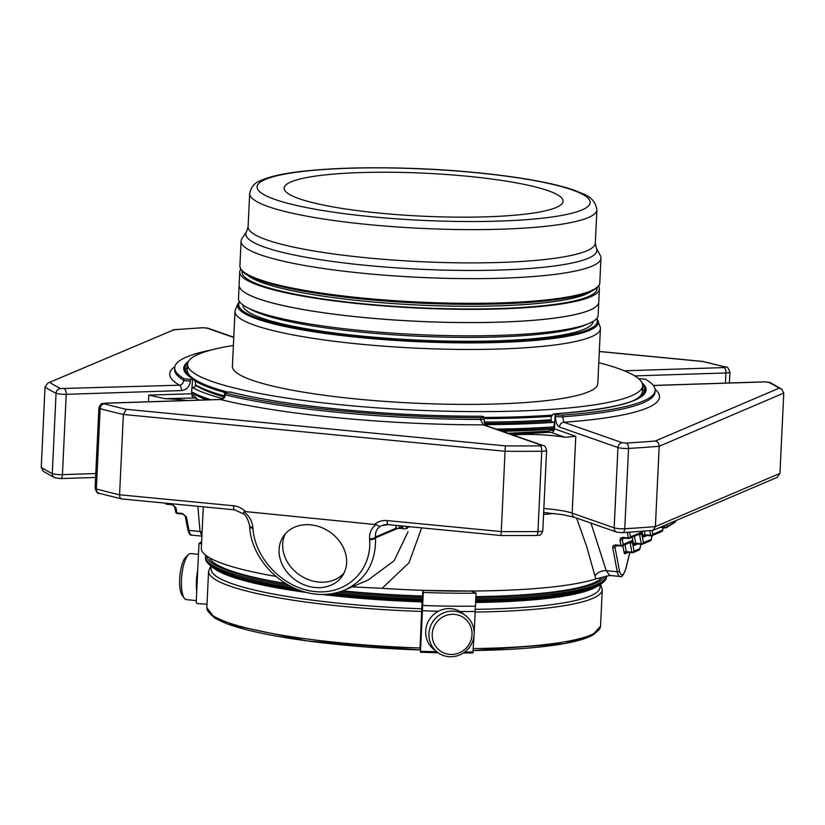<?xml version="1.0" encoding="UTF-8"?>
<svg xmlns="http://www.w3.org/2000/svg" width="825" height="825" viewBox="0 0 825 825"><rect width="100%" height="100%" fill="white"/><g stroke="black" fill="none" stroke-linecap="round" stroke-linejoin="round"><path stroke-width="1.24" d="M634.074 551.141A1.763 1.176 169.2 0 1 631.898 552.173A1.763 0.526 95.5 0 0 632.228 552.74A1.763 0.526 95.5 0 0 632.311 552.729A1.763 1.66 -113.1 0 0 634.074 551.141L639.829 548.687A1.763 1.66 66.9 0 1 638.849 550.151L633.084 552.606A1.763 1.763 0 0 1 632.228 552.74L626.639 552.203A1.763 0.526 -84.5 0 1 626.319 551.636L631.898 552.173L630.156 543.005A1.763 1.176 -10.8 0 0 632.321 541.973L634.074 551.141M643.438 542.726A1.763 1.176 169.2 0 1 641.273 543.747A1.763 0.526 95.5 0 0 641.592 544.314A1.763 0.526 95.5 0 0 641.685 544.304A1.763 1.66 -113.1 0 0 643.438 542.726L651.245 539.395A1.763 1.66 66.9 0 1 650.265 540.849L642.458 544.18A1.763 1.763 0 0 1 641.592 544.314L636.013 543.778A1.763 0.526 -84.5 0 1 635.683 543.211L641.273 543.747L639.519 534.579A1.763 1.176 -10.8 0 0 641.695 533.548L643.438 542.726M652.111 530.619L652.812 534.301A1.763 1.176 169.2 0 1 650.647 535.332A1.763 0.526 95.5 0 0 650.966 535.889A1.763 0.526 95.5 0 0 651.059 535.879A1.763 1.66 -113.1 0 0 652.812 534.301L662.65 530.093A1.763 1.66 66.9 0 1 661.671 531.558A1.763 1.763 0 0 0 662.692 530.351A1.763 0.732 -166.3 0 0 662.65 530.093L663.228 527.752M665.404 527.938A1.763 1.671 -114.6 0 0 666.208 527.804A1.763 1.671 -114.6 0 0 666.218 527.794A1.763 1.671 -114.6 0 0 667.178 526.35A1.763 1.176 170 0 1 664.991 527.381A1.763 0.526 95.5 0 0 665.321 527.948A1.763 0.526 95.5 0 0 665.404 527.938M172.219 504.735L166.805 504.219A1.763 0.526 -84.5 0 1 166.712 504.23L172.301 504.766L174.683 506.818A1.763 1.176 -10.8 0 0 175.921 507.684L176.921 512.944A1.763 1.176 169.2 0 1 175.684 512.077A1.763 1.763 0 0 0 177.251 513.501A1.763 0.526 -84.5 0 1 176.921 512.944L182.511 513.48A1.763 0.526 95.5 0 0 182.83 514.047A1.763 0.526 95.5 0 0 182.923 514.027M165.248 503.137A1.763 1.763 0 0 0 166.712 504.23A1.763 0.526 -84.5 0 1 166.392 503.662A1.763 1.176 169.2 0 1 165.299 503.147M629.64 532.28L630.517 536.869A1.763 1.176 169.2 0 1 628.341 537.9A1.763 0.526 95.5 0 0 628.671 538.467A1.763 0.526 95.5 0 0 628.753 538.447A1.763 1.66 -113.1 0 0 630.517 536.869L640.87 532.445A3.527 1.062 -84.5 0 1 641.695 533.548M623.009 537.9L622.184 539.168L624.711 538.086M621.256 545.985L615.842 545.459A1.763 0.526 -84.5 0 1 615.759 545.48A1.763 0.526 -84.5 0 1 615.429 544.913L621.008 545.449L620.008 540.189A1.763 1.176 -10.8 0 0 622.184 539.168L623.184 544.417A1.763 1.176 169.2 0 1 621.008 545.449A1.763 0.526 95.5 0 0 621.338 546.016A1.763 0.526 95.5 0 0 621.431 546.006A1.763 1.66 -113.1 0 0 623.184 544.417L631.496 540.87A3.527 1.062 -84.5 0 1 632.321 541.973M615.687 545.449L614.852 546.717L617.378 545.634M639.757 549.12A1.763 0.732 -166.3 0 0 639.87 548.945A1.763 0.732 -166.3 0 0 639.829 548.687L640.912 544.252M651.162 539.828A1.763 0.732 -166.3 0 0 651.286 539.653A1.763 0.732 -166.3 0 0 651.245 539.395L652.163 535.621M662.578 530.537A1.763 0.732 -166.3 0 0 662.692 530.351L663.331 527.763M675.788 521.153A1.763 0.773 -171.9 0 0 675.819 521.049A1.763 0.773 -171.9 0 0 675.809 520.926A1.763 1.722 46.4 0 1 675.283 522.081A1.763 1.763 0 0 0 675.819 521.049L675.881 520.606M675.809 520.926A270.167 41.632 2.7 0 1 667.178 526.35L666.837 524.473M182.748 514.016L177.334 513.49A1.763 0.526 -84.5 0 1 177.251 513.501L182.83 514.047L185.223 516.099A1.763 1.176 -10.8 0 0 186.46 516.955L189.028 530.423A14.695 4.403 95.5 0 0 191.74 535.147C190.369 535.755 189.049 533.888 187.791 529.567A1.763 1.176 -10.8 0 0 189.028 530.423L200.052 531.486L197.845 506.282M249.686 526.484A4.702 2.197 -4 0 0 252.935 528.32L252.873 527.495A4.702 2.197 -4 0 1 249.624 525.649L249.686 526.484C251.161 567.012 300.022 608.324 344.778 590.009L344.86 589.978C365.857 579.893 376.076 562.506 375.53 537.838L375.468 537.003A4.702 2.197 -4 0 1 369.559 538.746C369.291 532.589 371.528 527.887 376.262 524.648L245.396 511.572L244.076 511.902L243.055 513.49M369.559 538.746L369.621 539.581A4.702 2.197 -4 0 0 375.53 537.838L397.629 528.402M628.588 538.436L623.174 537.91A1.763 0.526 -84.5 0 1 623.081 537.931A1.763 0.526 -84.5 0 1 622.762 537.364L628.341 537.9L627.34 532.641A1.763 1.176 -10.8 0 0 628.815 532.331M612.686 547.738A1.763 1.176 -10.8 0 0 614.852 546.717L619.431 570.704A1.763 1.176 -10.8 0 1 617.255 571.725L612.635 547.387L613.233 545.603L615.429 544.913M315.057 587.493A35.516 29.545 33.6 0 1 284.305 568.322A35.516 29.545 33.6 0 1 283.274 536.498A35.516 29.545 33.6 0 1 329.206 531.558A35.516 29.545 33.6 0 1 342.416 575.829A35.516 29.545 33.6 0 1 315.057 587.493M396.093 525.401L395.969 528.093L400.806 528.464A4.723 0.732 2.7 0 0 401.888 528.299L402.683 528.052M402.786 526.051L402.652 528.712C404.962 529.052 406.519 528.773 407.344 527.866L407.292 528.361M407.241 528.382L407.344 527.866M406.209 527.216L407.261 527.227M407.344 527.227L410.871 526.824M376.262 524.648L379.851 526.68C376.551 529.103 375.097 532.548 375.468 537.003L396.186 528.165M343.097 590.69L344.788 590.009M234.826 509.788A4.702 1.413 -84.5 0 1 234.589 509.829L121.657 498.929L99 493.278A4.702 3.826 -74.7 0 1 96.35 488.967A380.696 58.658 2.7 0 0 119.584 494.773L123.368 414.459L126.328 409.313A375.994 57.936 -177.3 0 1 104.239 403.786A4.702 3.826 105.3 0 0 100.145 408.664A7.291 1.124 -177.3 0 1 98.876 407.963C101.64 401.445 101.815 404.353 104.837 403.188A4.702 2.135 -91.9 0 1 105.208 403.25L104.239 403.786M501.084 535.466L505.312 445.871L126.328 409.313M575.788 436.312L554.472 428.845A3.527 3.094 -70.7 0 1 551.172 432.424L565.001 437.271L575.788 436.312L572.168 513.14L614.171 527.845A7.291 1.124 2.7 0 0 624.762 528.753A380.696 58.658 2.7 0 0 655.39 526.577L659.185 446.263C659.041 443.365 657.762 441.612 655.349 441.014A375.994 57.936 -177.3 0 1 626.123 443.077A4.702 2.64 86.6 0 1 628.547 448.439A7.291 1.124 -177.3 0 1 617.956 447.532A4.702 4.125 109.3 0 1 622.359 442.757L626.123 443.077M401.888 528.299L401.992 525.968M400.806 528.464L400.929 525.865M652.998 530.372L777.119 477.386L779.965 473.395L655.39 526.577L652.998 530.372L622.401 532.723A4.702 2.64 86.6 0 0 624.762 528.753L628.547 448.439A380.696 58.658 -177.3 0 0 659.185 446.263L783.75 393.082L781.657 389.039L779.089 388.183L655.349 441.014M779.965 473.395L783.75 393.082M726 367.146L702.9 361.515A375.994 57.936 -177.3 0 1 724.979 367.043L724.02 367.579A4.702 2.135 -91.9 0 1 725.928 372.962A7.291 1.124 -177.3 0 0 729.908 372.157C728.465 368.053 727.165 366.382 726 367.146A4.702 3.826 105.3 0 0 724.979 367.043M199.341 400.135A227.184 35.011 2.7 0 1 195.03 397.949A3.527 3.331 -60.9 0 0 196.061 397.784L193.782 395.546A4.228 0.65 -177.3 0 0 192.07 395.536L191.483 393.742L192.627 379.222L190.493 379.283A4.702 0.722 -177.3 0 1 183.851 378.531A240.477 37.053 -177.3 0 1 174.704 367.702L174.622 369.445A240.477 37.053 -177.3 0 0 183.769 380.273C183.336 383.182 181.923 384.832 179.541 385.203L60.71 388.544A4.702 4.373 115.7 0 0 56.059 393.226A380.696 58.658 -177.3 0 1 45.035 387.028L41.25 467.342L43.343 471.384L54.667 477.737A4.702 4.373 -64.3 0 1 52.274 473.54A7.291 1.124 2.7 0 0 62.432 474.633L95.782 473.55M249.624 525.649C247.83 518.657 245.582 514.635 242.859 513.614L234.589 509.829A4.702 1.413 -84.5 0 1 233.588 505.766L119.584 494.773C119.635 497.588 120.471 498.97 122.1 498.908M475.747 599.754A200.784 30.938 2.7 0 0 606.592 576.964L606.643 575.881A200.784 30.938 -177.3 0 1 475.819 598.362M422.627 597.743A200.784 30.938 -177.3 0 1 343.839 592.69A200.784 30.938 -177.3 0 1 338.673 592.185M289.884 586.008A200.784 30.938 -177.3 0 1 205.528 556.658A200.784 30.938 -177.3 0 1 205.786 555.318M201.908 536.116L200.052 531.486A9.405 6.404 -7 0 1 202.104 531.96M367.971 580.109L394.154 560.722L408.035 531.805M590.958 523.102L606.231 570.663A9.405 6.105 -14.4 0 0 594.959 576.036L586.792 546.851L576.592 518.069M606.231 570.663L609.778 575.458L619.967 576.448A14.695 4.403 -84.5 0 1 617.255 571.725L606.231 570.663M422.689 596.403A199.609 30.752 -177.3 0 1 344.262 591.37A199.609 30.752 -177.3 0 1 341.88 591.143M286.471 584.069A199.609 30.752 -177.3 0 1 206.755 556.04M604.622 577.046A199.609 30.752 -177.3 0 1 475.881 597.011M203.29 506.808L201.331 548.316A205.373 31.649 2.7 0 0 275.839 576.407M421.657 527.866L408.983 562.784L382.078 588.318A205.373 31.649 2.7 0 0 595.825 578.903L594.959 576.036M351.048 586.822L382.078 588.318M595.825 578.903L609.778 575.458M422.617 596.032A197.257 30.391 -177.3 0 1 344.994 591.061A197.257 30.391 -177.3 0 1 342.705 590.844M285.45 583.45A197.257 30.391 -177.3 0 1 209.468 557.762M601.631 577.768A197.257 30.391 -177.3 0 1 475.901 596.619M327.938 594.186A197.257 30.391 2.7 0 0 422.297 600.909L422.782 590.607L423.277 592.453A176.21 27.153 2.7 0 0 476.066 593.165L471.106 591.04A162.938 25.111 2.7 0 1 422.823 590.391L469.652 591.04M422.297 600.909L422.018 601.91A156.472 24.111 2.7 0 0 422.235 601.91A196.082 30.216 2.7 0 1 321.709 594.423M45.035 387.028L47.881 383.048L173.869 329.814A375.994 57.936 -177.3 0 1 203.105 327.752L206.858 328.072A4.702 4.125 109.3 0 1 208.199 328.278L202.599 327.7A4.702 2.64 86.6 0 1 203.105 327.752M47.881 383.037L173.869 329.814M374.88 524.061A19.398 18.263 66.9 0 1 387.121 520.575L501.126 531.568A380.696 58.658 2.7 0 0 537.952 531.568L541.736 451.254A4.702 1.588 89.5 0 0 540.385 445.851L541.829 445.366L483.316 424.875L480.49 419.471A240.477 37.053 -177.3 0 1 225.472 394.876C224.977 397.763 223.297 399.31 220.43 399.517A4.702 2.135 -91.9 0 0 220.058 399.465L104.837 403.188M481.852 416.862L482.017 416.285A4.702 0.722 -177.3 0 0 482.398 416.46L483.481 416.842A4.702 0.722 -177.3 0 1 483.986 417.202A4.702 0.722 -177.3 0 1 480.573 417.739A240.477 37.053 -177.3 0 1 225.555 393.133A4.702 0.722 -177.3 0 1 224.565 392.638A4.702 0.722 -177.3 0 1 227.133 392.112L228.082 392.081A4.702 0.722 -177.3 0 0 229.897 391.916L230.402 392.535M638.736 378.788L639.334 378.778A4.702 0.722 -177.3 0 1 645.975 379.531A240.477 37.053 -177.3 0 1 655.122 390.359L655.04 392.102A240.477 37.053 -177.3 0 1 562.64 416.821L563.857 422.266A4.702 4.125 109.3 0 0 559.453 427.051C556.865 425.618 555.565 422.018 555.555 416.243L555.163 414.336A4.702 0.722 -177.3 0 0 553.523 413.985L553.317 413.975C608.984 409.592 639.365 402.487 644.48 392.638A230.33 35.485 2.7 0 0 642.634 385.244M565.001 437.271A40.508 6.239 2.7 0 0 513.026 435.012M553.792 430.021A230.711 35.547 -177.3 0 1 551.616 430.176L548.223 431.186L508.066 433.28M655.122 390.359A240.477 37.053 -177.3 0 1 562.722 415.078A4.702 0.722 -177.3 0 1 555.637 414.501M193.782 395.546A230.711 35.547 -177.3 0 1 191.472 394.195M105.208 403.25L220.43 399.517A245.18 37.775 -177.3 0 0 483.316 424.875A4.702 4.125 -70.7 0 1 484.657 425.081L543.159 445.562A4.702 4.125 -70.7 0 0 541.829 445.366M174.704 367.702A240.477 37.053 -177.3 0 1 211.169 350.006M187.1 400.527A40.508 6.239 2.7 0 0 164.948 398.681L148.789 395.123L148.469 401.775M185.522 372.013A229.536 35.372 -177.3 0 1 185.491 371.116A229.536 35.372 -177.3 0 1 187.461 366.836M187.275 370.889A229.536 35.372 2.7 0 0 185.976 372.756M192.246 387.348L194.019 387.348L195.329 386.255L195.515 382.192L193.689 379.211A231.433 35.661 -177.3 0 1 188.482 361.412M194.762 380.005L193.689 379.211A4.702 0.722 -177.3 0 0 192.627 379.222M174.848 366.661A245.18 37.775 -177.3 0 0 179.541 385.203A4.702 2.135 88.1 0 1 181.448 390.586L66.227 394.319A7.291 1.124 -177.3 0 1 56.059 393.226L52.274 473.54A380.696 58.658 2.7 0 1 41.25 467.342M551.616 430.176A4.228 0.65 -177.3 0 1 553.596 430.485L554.348 422.338A4.702 0.722 2.7 0 0 554.214 422.307L552.441 422.018L551.028 420.729L551.213 416.666L553.523 413.985A231.433 35.661 -177.3 0 0 642.005 382.8M642.51 388.297A229.536 35.372 -177.3 0 1 644.057 392.741A229.536 35.372 -177.3 0 1 643.943 393.638M643.428 394.329A229.536 35.372 2.7 0 0 642.314 392.349M198.474 554.338L190.853 553.606A23.121 6.93 95.5 0 0 188.574 554.555L185.945 556.947A20.347 6.105 95.5 0 0 179.963 575.355A20.347 6.105 95.5 0 0 182.026 595.103A20.347 6.105 95.5 0 0 182.232 595.413L184.357 598.259A23.121 6.93 95.5 0 0 186.419 599.641L196.288 600.59M461.237 651.915A20.347 19.645 -52.1 0 1 432.218 634.116A20.347 19.645 -52.1 0 1 462.877 617.121A20.347 19.645 -52.1 0 1 461.237 651.915M188.574 554.555A23.121 6.93 95.5 0 0 181.778 575.468A23.121 6.93 95.5 0 0 184.119 597.919A23.121 6.93 95.5 0 0 184.357 598.259M461.907 653.854A23.121 22.316 -52.1 0 1 437.343 652.193A23.121 22.316 -52.1 0 1 433.919 620.235A23.121 22.316 -52.1 0 1 465.733 615.687A23.121 22.316 -52.1 0 1 461.907 653.854M197.732 570.106A23.121 6.93 95.5 0 0 196.721 591.422M437.343 652.193L434.094 649.667A23.121 22.316 -52.1 0 1 437.92 611.5A23.121 22.316 -52.1 0 1 462.485 613.161L465.733 615.687M460.082 611.542A176.21 27.153 2.7 0 0 475.2 611.469L475.448 606.169A176.21 27.153 2.7 0 1 422.658 605.457L423.277 592.453M475.448 606.169L476.066 593.165M422.658 605.457L422.41 610.758A176.21 27.153 2.7 0 0 438.384 611.253M436.755 651.729A176.21 27.153 -177.3 0 1 420.502 651.234L422.41 610.758M472.797 652.915A175.034 26.967 -177.3 0 1 463.341 652.988L472.869 652.936L474.086 635.044M474.158 633.435L475.2 611.469M420.502 651.234L420.018 648.986L422.018 601.91M207.013 604.24L197.319 603.58L196.206 602.343L198.98 543.551L201.547 543.727M201.64 541.643A176.21 27.153 2.7 0 0 198.98 543.551M191.575 391.803A232.836 35.877 2.7 0 0 210.86 399.764M496.165 429.113A232.836 35.877 2.7 0 0 554.142 426.855M484.791 424.627A232.836 35.877 2.7 0 0 554.214 422.307M191.988 387.348A232.836 35.877 2.7 0 0 222.379 398.547M551.461 421.07A225.431 34.733 -177.3 0 1 484.368 423.431M223.781 396.866A225.431 34.733 -177.3 0 1 195.381 385.069M554.029 429.01A228.721 35.238 -177.3 0 1 502.373 431.279M206.683 399.898A228.721 35.238 -177.3 0 1 191.544 392.36M554.07 428.319A228.133 35.155 -177.3 0 1 500.538 430.64M208.663 399.826A228.133 35.155 -177.3 0 1 194.607 393.391M554.142 426.896A220.966 34.052 -177.3 0 1 497.279 429.505M195.401 384.718A227.782 35.093 2.7 0 0 199.629 387.007L205.92 390.101A220.966 34.052 2.7 0 0 220.749 395.948M199.629 387.007A227.782 35.093 2.7 0 0 224.204 395.866M484.079 422.049A227.782 35.093 2.7 0 0 551.069 419.791M633.002 400.785A227.772 35.093 2.7 0 0 642.355 391.493L642.634 385.698A227.772 35.093 2.7 0 0 598.795 362.691M233.392 345.458A227.772 35.093 2.7 0 0 187.584 364.238L187.306 370.043A227.772 35.093 2.7 0 0 227.566 392.102M483.976 417.429A227.772 35.093 2.7 0 0 552.111 415.109M187.584 364.238A227.772 35.093 2.7 0 0 378.541 407.963A227.772 35.093 2.7 0 0 631.403 395.835A227.772 35.093 2.7 0 0 642.634 385.698M600.404 328.628L597.805 383.584A182.903 28.184 -177.3 0 1 358.401 399.176A182.903 28.184 -177.3 0 1 232.403 366.352L234.991 311.396A182.903 28.184 2.7 0 0 360.989 344.221A182.903 28.184 2.7 0 0 600.404 328.628A182.903 28.184 2.7 0 0 600.177 327.02L596.898 318.337M598.197 320.739A180.623 27.833 2.7 0 1 416.677 341.622A180.623 27.833 2.7 0 1 237.93 303.744L235.362 309.808A182.903 28.184 2.7 0 0 234.991 311.396M242.89 304.879A175.333 27.019 2.7 0 0 416.749 340.044A175.333 27.019 2.7 0 0 593.154 321.399M362.505 330.681A180.025 27.741 2.7 0 0 598.146 315.325L598.764 302.115A180.025 27.741 2.7 0 0 598.764 302.094A180.025 27.741 2.7 0 1 363.124 317.46A180.025 27.741 2.7 0 1 239.116 285.151A180.025 27.741 2.7 0 0 239.116 285.151L238.487 298.372A180.025 27.741 2.7 0 0 362.505 330.681M598.63 286.058A180.025 27.741 -177.3 0 1 599.393 288.853L598.775 302.074A180.025 27.741 -177.3 0 1 417.636 321.307A180.025 27.741 -177.3 0 1 239.116 285.11L239.735 271.899A180.025 27.741 -177.3 0 1 240.756 269.187M599.393 288.853A180.025 27.741 -177.3 0 1 418.254 308.086A180.025 27.741 -177.3 0 1 239.735 271.899M365.166 273.498A180.149 27.761 2.7 0 0 600.961 258.132A180.149 27.761 2.7 0 0 600.342 255.606L596.341 247.985A175.766 27.081 -177.3 0 1 366.877 265.433A175.766 27.081 -177.3 0 1 246.623 231.485L241.921 238.703A180.149 27.761 2.7 0 0 241.075 241.168A180.149 27.761 2.7 0 0 365.166 273.498M380.315 213.18A139.642 21.512 2.7 0 0 563.093 201.269A139.642 21.512 2.7 0 0 424.617 173.198A139.642 21.512 2.7 0 0 284.12 188.121A139.642 21.512 2.7 0 0 380.315 213.18M285.264 533.899A35.516 29.545 -146.4 0 0 318.667 582.058A35.516 29.545 -146.4 0 0 344.035 572.993M638.54 534.487L639.519 534.579A1.763 0.526 -84.5 0 0 639.365 534.136M634.363 536.271L635.683 543.211A1.763 1.176 -10.8 0 0 633.518 544.242L632.177 537.199M649.78 530.815L650.647 535.332L645.057 534.786A1.763 1.176 -10.8 0 0 642.892 535.817L642.046 531.413M644.387 531.238L645.057 534.786A1.763 0.526 -84.5 0 0 645.387 535.353L644.696 535.456A1.763 1.66 66.9 0 1 645.315 535.332M629.166 542.912L630.156 543.005A1.763 0.526 -84.5 0 0 629.991 542.551M624.989 544.686L626.319 551.636A1.763 1.176 -10.8 0 0 624.143 552.667L622.803 545.624M632.146 552.709L626.732 552.183A1.763 0.526 -84.5 0 1 626.639 552.203L625.958 552.307A1.763 1.66 66.9 0 1 626.577 552.183M631.496 540.87A1.763 1.66 66.9 0 1 630.517 542.334L622.205 545.882A1.763 1.763 0 0 1 621.338 546.016L615.13 545.552M641.51 544.283L636.096 543.768A1.763 0.526 -84.5 0 1 636.013 543.778L635.322 543.881A1.763 1.66 66.9 0 1 635.941 543.757M633.518 544.242A3.527 1.062 -84.5 0 0 634.342 545.346A1.763 1.66 66.9 0 1 635.322 543.881M640.87 532.445A1.763 1.66 66.9 0 1 639.88 533.909L629.527 538.333A1.763 1.763 0 0 1 628.671 538.467L622.462 538.003M650.884 535.858L645.47 535.342A1.763 0.526 -84.5 0 1 645.387 535.353L650.966 535.889A1.763 1.763 0 0 0 651.833 535.755L661.671 531.558M642.892 535.817A3.527 1.062 -84.5 0 0 643.717 536.92A1.763 1.66 66.9 0 1 644.696 535.456M660.928 526.989L664.991 527.381L664.641 525.412M659.948 527.412L665.239 527.918M624.143 552.667A3.527 1.062 -84.5 0 0 624.968 553.761A1.763 1.66 66.9 0 1 625.958 552.307M634.342 545.346L637.643 543.933M643.717 536.92L647.006 535.507M624.968 553.761L628.268 552.358M175.921 507.684L171.971 504.199A1.763 0.526 95.5 0 0 172.291 504.766A1.763 0.526 95.5 0 0 172.384 504.756M171.971 504.199L166.31 503.24M187.852 529.072A1.763 1.176 -10.8 0 0 187.791 529.567L185.223 516.099M182.511 513.48L186.46 516.955M620.008 540.189L620.565 538.055L622.762 537.364M629.753 552.502L626 567.899A12.932 3.877 -84.5 0 1 619.431 570.704M629.857 552.513L626.031 568.157A1.763 0.732 -166.3 0 0 626 567.899M244.076 511.902C249.336 516.099 252.264 521.297 252.873 527.495M369.621 539.581C372.034 570.467 346.582 594.866 315.346 591.628C284.14 588.844 254.873 559.164 252.935 528.32M379.851 526.68A14.695 13.839 66.9 0 1 381.903 525.587A14.695 13.839 66.9 0 1 387.925 524.556M387.121 520.575A4.702 1.413 95.5 0 0 388.132 524.638L381.903 525.587M233.588 505.766A19.398 18.263 66.9 0 1 245.396 511.572M388.132 524.638L501.064 535.528L536.425 535.507A4.702 1.588 89.5 0 0 537.952 531.568A7.291 1.124 2.7 0 0 542.798 530.733L546.583 450.419A7.291 1.124 -177.3 0 1 541.736 451.254A380.696 58.658 -177.3 0 1 504.91 451.254L123.368 414.459A380.696 58.658 -177.3 0 1 100.145 408.664L96.35 488.967A7.291 1.124 2.7 0 1 95.092 488.266L98.876 407.963M540.385 445.851A375.994 57.936 -177.3 0 1 505.312 445.871M399.424 528.505L399.558 525.731M559.453 427.051L617.956 447.532L614.171 527.845A4.702 4.125 109.3 0 0 616.801 532.146L622.401 532.723M768.518 382.284L764.909 381.892A4.702 2.135 88.1 0 0 764.538 381.841L770.333 382.687A4.702 4.373 115.7 0 0 768.518 382.284A375.994 57.936 -177.3 0 1 779.089 388.183M599.321 351.522L702.9 361.515M205.528 556.658L205.466 558.051A200.784 30.938 2.7 0 0 293.989 588.039M334.692 593.175A200.784 30.938 2.7 0 0 422.555 599.136M543.562 514.48A205.373 31.649 2.7 0 0 554.091 513.47M208.282 563.578A199.609 30.752 2.7 0 0 297.402 589.493M331.299 593.783A199.609 30.752 2.7 0 0 422.513 600.115L403.229 599.342L331.238 593.794M475.705 600.724A199.609 30.752 2.7 0 0 603.261 582.202M214.376 568.538A196.082 30.216 2.7 0 0 306.941 592.546M598.238 585.863L592.36 588.957L538.282 599.393L475.623 602.477A196.082 30.216 2.7 0 0 596.722 586.575M219.254 570.982A197.257 30.391 2.7 0 0 300.682 590.71M475.664 601.497A197.257 30.391 2.7 0 0 591.638 588.545M60.71 388.544A375.994 57.936 -177.3 0 1 50.139 382.645M624.35 370.807L724.02 367.579M634.755 375.911L725.928 372.962L725.443 383.099M225.555 393.133L225.472 394.876A4.702 0.722 -177.3 0 1 224.483 394.381C224.637 396.763 223.162 398.454 220.058 399.465M543.84 508.53A40.508 6.239 2.7 0 1 572.168 513.14A4.702 4.125 109.3 0 0 574.798 517.44L563.176 514.738L543.654 512.49M485.255 425.411L483.904 418.935A4.702 0.722 2.7 0 1 480.49 419.471L480.573 417.739M562.722 415.078L562.64 416.821A4.702 0.722 -177.3 0 1 555.555 416.243M655.071 389.307A245.18 37.775 -177.3 0 1 563.857 422.266L622.359 442.757M551.172 432.424L549.45 432.279A227.184 35.011 2.7 0 1 509.757 433.868M548.223 431.186A3.527 2.011 -93.5 0 0 549.45 432.279M764.909 381.892L653.348 385.512M233.764 337.487L206.858 328.072M230.062 391.916C285.77 406.323 391.566 416.553 481.986 416.264A231.433 35.661 -177.3 0 1 229.897 391.916M60.091 478.531A4.702 2.135 -91.9 0 0 60.462 478.582A4.702 2.135 -91.9 0 0 62.432 474.633L66.227 394.319A4.702 2.135 88.1 0 0 64.319 388.936M181.448 390.586C186.615 389.905 189.606 386.719 190.41 381.026A4.702 0.722 2.7 0 1 183.769 380.273L183.851 378.531M195.03 397.949L164.948 398.681M192.07 395.536A3.527 1.598 -91.9 0 0 193.37 397.763M187.626 363.784A230.33 35.485 2.7 0 0 185.089 370.972C183.8 371.394 186.842 374.189 194.226 379.356M190.41 381.026L190.493 379.283M148.789 395.123L191.483 393.742M554.049 428.722A4.702 0.722 2.7 0 1 554.472 428.845L555.163 414.336M210.282 613.687A194.71 29.999 2.7 0 0 419.987 649.935L307.333 640.953L227.679 624.113L214.706 618.131L206.848 607.643A197.062 30.36 2.7 0 0 420.069 647.976M473.447 648.563A197.062 30.36 2.7 0 0 600.538 626.216L591.69 635.931L564.259 643.655L473.354 650.533A194.71 29.999 2.7 0 0 596.547 631.898M211.612 566.837A194.71 29.999 2.7 0 0 421.853 608.768M474.88 609.345A194.71 29.999 2.7 0 0 599.641 585.131M475.169 612.047A197.062 30.36 2.7 0 0 602.26 589.689L600.538 626.216M473.292 651.946A176.21 27.153 -177.3 0 1 464.733 652.018M438.075 652.74A175.034 26.967 -177.3 0 1 420.42 652.214M206.848 607.643L208.57 571.127A197.062 30.36 2.7 0 0 421.792 611.449M187.11 374.168L187.254 371.198A227.782 35.093 2.7 0 0 189.059 375.963M195.092 380.954A227.782 35.093 2.7 0 0 224.689 392.483M483.924 418.584A227.782 35.093 2.7 0 0 551.44 416.305M640.045 397.238A227.782 35.093 2.7 0 0 642.304 392.659L642.304 392.03M239.735 301.888A179.52 27.658 2.7 0 0 416.718 340.684A179.52 27.658 2.7 0 0 596.578 318.718M586.338 324.483A175.333 27.019 -177.3 0 1 416.934 336.157A175.333 27.019 -177.3 0 1 249.387 308.591M242.22 271.136A177.674 27.38 2.7 0 0 364.485 303.899A177.674 27.38 2.7 0 0 597.001 287.863M247.593 275.168A175.333 27.019 2.7 0 0 365.32 301.269A175.333 27.019 2.7 0 0 591.267 291.38M596.743 287.585A178.973 27.576 -177.3 0 1 418.492 303.053A178.973 27.576 -177.3 0 1 242.498 270.878M239.91 265.856C239.962 269.558 243.024 272.931 249.098 275.993C258.761 281.016 274.735 285.667 297.021 289.946C331.722 296.464 372.601 300.857 419.657 303.115C474.994 305.508 520.853 304.301 557.226 299.527C571.612 297.526 582.471 295.02 589.782 292.019C600.992 286.894 599.754 282.954 599.796 282.831A180.149 27.761 -177.3 0 1 364 298.186A180.149 27.761 -177.3 0 1 239.91 265.856L241.075 241.168M246.623 231.485L248.098 226.741A173.797 26.782 2.7 0 0 367.826 257.926A173.797 26.782 2.7 0 0 595.32 243.107L596.887 209.839C594.701 195.938 583.079 194.339 575.757 190.771C544.665 179.303 477.293 170.713 414.253 168.496C370.693 166.949 333.455 167.877 302.528 171.28C283.387 173.405 269.332 176.55 260.349 180.716C254.543 182.83 250.986 187.079 249.666 193.463A173.797 26.782 2.7 0 0 369.394 224.658A173.797 26.782 2.7 0 0 596.887 209.839M371.91 216.769A166.753 25.699 2.7 0 0 586.585 196.886A166.753 25.699 2.7 0 0 312.324 170.435A166.753 25.699 2.7 0 0 371.91 216.769M659.907 527.433L665.321 527.948A1.763 1.763 0 0 0 666.208 527.804M638.849 550.151A1.763 1.763 0 0 0 639.87 548.945L641.015 544.263M650.265 540.849A1.763 1.763 0 0 0 651.286 539.653L652.276 535.569M666.218 527.794L675.283 522.081M174.683 506.818L175.684 512.077M626.031 568.157C623.648 575.025 621.627 577.789 619.967 576.448M396 525.391L395.887 527.701L396 525.391M407.302 526.484L407.21 528.392M770.333 382.687L781.657 389.039M599.321 351.46L703.343 361.494M99 493.278C97.835 494.041 96.535 492.37 95.092 488.266M201.908 536.126L191.74 535.147M368.373 579.934L344.86 589.978M205.466 558.051L205.734 560.144L215.16 568.972L247.675 580.14L297.485 589.524M475.705 600.744L540.767 597.589L596.207 586.792L606.127 579.026L606.592 576.964M212.943 567.693L218.419 571.282L250.357 582.254L307.117 592.587M321.554 594.423L403.167 601.126L422.008 601.889M173.054 329.783L202.599 327.7M729.403 382.975L729.908 372.157M536.425 535.507C538.333 534.352 540.107 537.817 542.798 530.733M546.583 450.419C545.614 446.841 544.479 445.222 543.159 445.562M224.483 394.381L224.565 392.638M574.798 517.44L616.801 532.146M233.774 337.229L208.199 328.278M483.904 418.935L483.986 417.202M95.597 477.448L60.462 478.582L54.667 477.737M764.538 381.841L653.297 385.44M420.41 652.235L438.096 652.761M602.26 589.689L600.6 584.574M208.57 571.127L210.705 566.187M642.159 395.629L642.304 392.659M187.254 371.198L187.306 370.58M237.93 303.744L239.446 301.476M599.796 282.831L600.961 258.132M596.341 247.985L595.32 243.107M248.098 226.741L249.666 193.463"/></g></svg>
